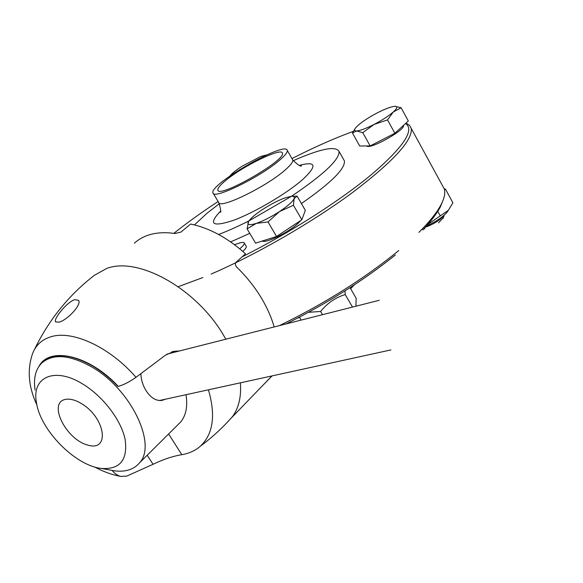 <?xml version="1.0" encoding="UTF-8"?>
<svg xmlns="http://www.w3.org/2000/svg" width="583" height="583" viewBox="0 0 583 583"><rect width="100%" height="100%" fill="white"/><g stroke="black" fill="none" stroke-linecap="round" stroke-linejoin="round"><path stroke-width="0.87" d="M279.162 160.565C284.992 155.632 287.689 152.243 287.273 150.399C285.874 140.437 208.561 184.716 212.999 192.929C213.218 199.954 259.858 177.305 279.162 160.565M225.723 180.475C220.046 185.139 217.415 188.345 217.831 190.094C218.574 198.869 286.654 159.88 282.405 153.11C281.815 147.127 242.951 166.024 225.723 180.475M219.346 203.678L206.885 213.342L194.46 224.907M218.581 234.468C227.698 231.05 237.849 226.503 249.036 220.84L291.23 196.442M291.449 196.296C323.776 174.506 339.634 159.531 339.036 151.376C335.546 145.663 320.286 148.774 293.249 160.697M230.635 241.909L249.772 233.353M301.396 203.54C330.984 182.96 345.318 168.749 344.415 160.923L343.649 159.567M173.829 233.331C186.961 222.874 201.718 212.27 218.115 201.514M291.966 158.569C312.495 148.082 331.538 139.541 349.108 132.931L353.32 131.386M405.608 123.465C414.848 129.914 403.662 146.792 372.049 174.098C340.355 200.552 289.285 233.215 242.113 256.833M246.164 246.179L246.296 246.398C246.587 247.367 245.414 249.028 242.783 251.368M403.451 125.432L403.458 125.469C405.695 129.849 369.578 150.006 366.773 145.954M300.85 220.418L297.891 223.537C288.549 232.406 265.608 243.621 262.241 241.034M239.722 248.781C243.045 246.026 244.561 244.095 244.27 242.987C243.869 242.142 242.236 242.178 239.365 243.082L234.461 244.663M274.17 326.946C271.423 317.349 267.174 307.737 261.432 298.102C254.764 287.018 246.645 276.808 237.07 267.473C235.233 265.52 234.913 263.771 236.115 262.212L245.501 253.787C227.749 237.9 209.465 227.989 190.641 224.054L180.919 232.1L174.922 233.499C157.847 231.079 144.329 234.3 134.382 243.162M262.977 385.21L272.123 375.889M225.854 339.197L223.136 334.562C195.72 288.104 137.777 256.28 106.565 268.508L94.257 275.395C68.685 295.231 48.702 320.045 34.31 349.836M227.487 422.099L232.639 416.408C238.826 407.779 241.413 396.586 240.393 382.82M58.963 322.18L55.538 321.845C53.374 318.908 66.805 302.132 74.733 299.64L78.567 300.362C81.963 304.61 67.249 320.227 58.963 322.18M147.2 455.236L153.059 464.301L126.781 476.085L120.827 476.435L118.75 475.794L114.924 473.462L112.147 470.496M153.059 464.301C163.043 459.44 172.641 456.234 181.838 454.682L168.618 433.963M208.43 389.808C215.863 415.395 213.167 434.189 200.363 446.192C195.312 450.63 189.14 453.457 181.838 454.682M179.469 350.966L173.894 351.301L165.281 355.287L136.007 377.318C109.917 347.133 72.299 329.803 50.787 336.821C41.925 339.554 35.855 345.143 32.575 353.589C27.007 369.753 28.458 386.893 36.911 404.988M43.324 361.642C54.685 352.533 71.192 354.005 92.835 366.08C101.77 371.429 110.143 378.214 117.97 386.434L118.247 386.369C123.363 385.028 129.288 382.011 136.007 377.318M177.48 425.167L180.774 421.895C186.057 415.278 187.799 406.22 185.999 394.713M140.926 373.739C141.079 379.795 142.864 385.531 146.26 390.938C150.829 397.81 155.974 400.987 161.702 400.47L165.608 399.173M109.079 469.854L114.399 470.845C125.476 472.208 133.842 469.548 139.512 462.873C157.308 444.29 130.723 388.985 91.793 366.991C69.596 354.646 52.878 353.364 41.633 363.129C35.556 369.382 33.369 378.345 35.082 390.012M82.538 383.913C102.856 396.076 121.184 420.081 125.126 439.429C127.903 459.958 120.025 469.636 101.5 468.448C75.28 465.846 39.863 429.751 36.372 402.081C31.701 376.982 54.744 366.62 82.538 383.913M81.431 403.553C105.523 417.873 110.223 451.883 87.902 445.135C66.28 439.75 47.719 403.225 65.114 399.457C69.727 398.48 75.163 399.843 81.431 403.553M266.322 155.012L260.754 156.477L242.178 166.177C236.071 170.112 232.063 173.297 230.161 175.745L230.081 175.847M422.704 230.045C431.107 221.161 437.024 213.371 440.464 206.659L443.153 200.042M286.02 323.944C327.223 303.437 363.69 280.43 395.42 254.924M354.311 284.861L350.631 288.716M299.698 317.56L297.855 317.968M442.264 185.263L444.297 188.979C445.456 192.9 444.428 198.016 441.229 204.327C437.177 212.227 429.737 221.576 418.915 232.377M398.757 250.537C364.47 278.55 324.68 303.583 279.388 325.62M178.187 286.712L202.913 277.53M211.133 274.068C255.995 254.749 312.32 222.261 352.504 192.55C393.459 161.389 413.026 139.993 411.212 128.347L409.441 125.207L405.957 123.144M291.923 196.274L297.119 196.143L305.339 210.361L301.841 219.762L276.553 236.472L255.58 243.155L247.105 228.857L248.555 221.496M276.553 236.472L268.012 221.941L256.28 223.384L247.105 228.857M301.841 219.762L293.431 205.267L279.563 211.527L268.012 221.941M297.119 196.143L294.124 198.628L293.431 205.267M285.495 197.732C278.557 200.217 271.029 204.072 262.918 209.282C256.309 213.626 251.739 217.386 249.203 220.556L248.256 222.036C247.003 225.016 249.677 225.461 256.28 223.384C263.341 220.928 271.102 216.971 279.563 211.527C287.762 206.054 292.615 201.754 294.124 198.628C294.758 196.967 293.941 196.187 291.66 196.282L285.495 197.732M345.027 290.859L345.223 294.561C335.524 297.512 327.325 303.145 320.621 311.468L308.509 312.313M352.482 307.081L345.223 294.561M322.508 314.682L320.621 311.468M355.951 306.199L356.133 298.226L350.026 287.659M301.2 320.089L299.451 317.137M444.188 188.644L445.543 189.264L444.479 189.701M427.856 224.397L448.371 210.31L452.896 202.753L445.543 189.264M440.325 215.972L437.775 211.33M448.276 210.441L446.709 212.678C442.103 217.568 435.341 222.014 426.428 226.007M395.026 106.317L401.111 107.797L408.311 121.002L394.866 133.259L370.161 145.932L359.696 145.99L352.431 132.975L354.763 129.135M370.161 145.932L362.779 132.669L356.519 130.971L352.431 132.975M394.866 133.259L387.52 119.901L374.082 124.419L362.779 132.669M401.111 107.797L393.336 111.929L387.52 119.901M358.348 125.105L355.557 127.91C353.961 129.973 354.282 130.993 356.519 130.971C360.156 130.701 366.007 128.515 374.082 124.419C382.215 120.142 388.635 115.981 393.336 111.929C397.285 108.314 397.868 106.449 395.099 106.317L394.567 106.339C390.741 106.769 384.933 108.97 377.135 112.964C369.316 117.074 363.056 121.126 358.348 125.105M444.129 215.236C440.318 220.017 434.051 224.01 425.328 227.224M423.848 228.835L424.796 228.864M438.518 222.844L443.423 217.561M213.247 193.345L218.647 202.41C219.011 209.661 265.637 187.201 284.781 170.302C290.567 165.324 293.227 161.87 292.768 159.961L292.455 159.414M220.461 211.25C207.876 224.382 212.35 227.363 233.885 220.192C254.88 212.358 287.069 193.323 302.708 179.528C317.385 165.696 316.292 160.966 299.429 165.346M39.032 366.226C49.591 346.069 89.629 355.266 118.247 386.369M301.571 165.754C300.697 166.847 297.76 164.916 292.768 159.961L287.273 150.399M220.338 212.278C221.219 212.35 220.746 209.202 218.902 202.84M218.042 190.459L217.831 190.094M344.415 160.923L339.036 151.376M244.27 242.987L246.296 246.398M271.94 375.926L231.932 417.341M232.639 416.408C223.085 427.375 212.329 437.308 200.363 446.192M173.894 351.301L171.927 351.797M94.555 466.939C103.322 471.698 112.082 474.861 120.827 476.435M159.348 400.536L390.887 349.931M166.855 354.165L379.3 300.281M180.774 421.895L139.512 462.873M101.5 468.448L114.399 470.845M440.464 206.659L441.229 204.327M411.212 128.347L444.297 188.979M446.709 212.678L448.371 210.31M443.175 218.304L444.224 215.149"/></g></svg>

